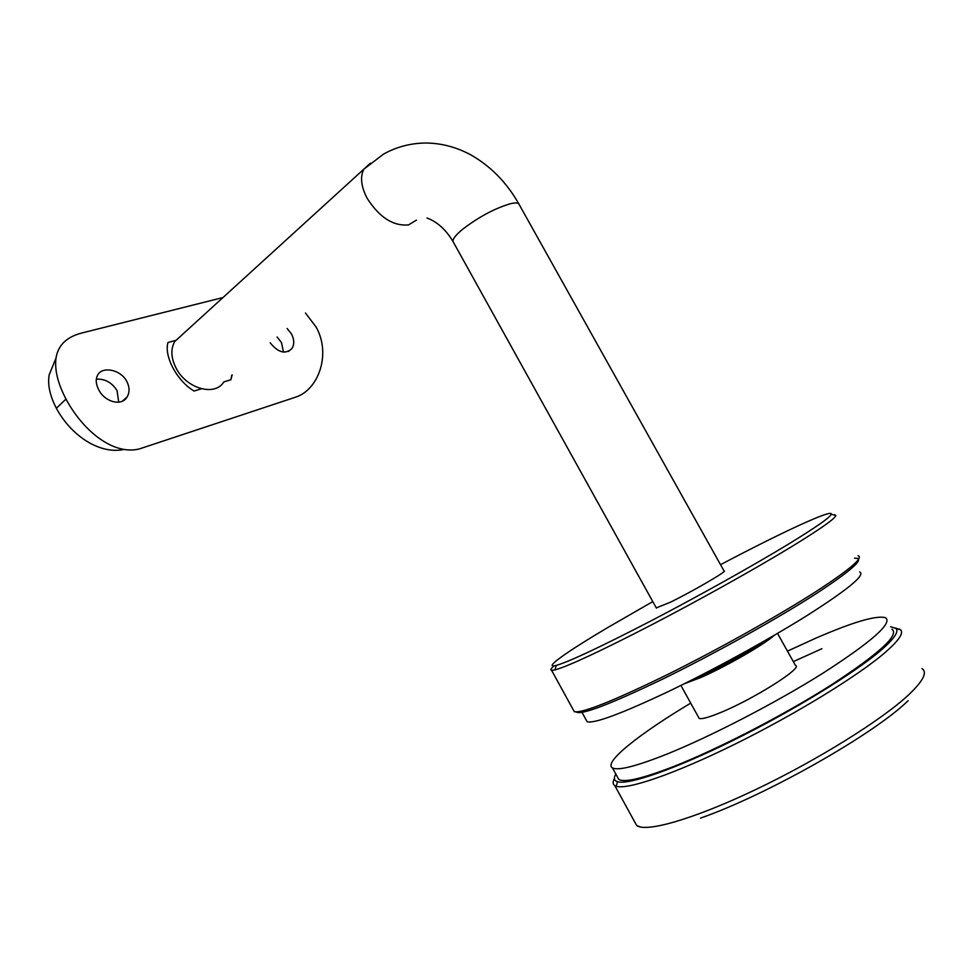 <?xml version="1.0" encoding="UTF-8"?>
<svg xmlns="http://www.w3.org/2000/svg" width="973" height="973" viewBox="0 0 973 973"><rect width="100%" height="100%" fill="white"/><g stroke="black" fill="none" stroke-linecap="round" stroke-linejoin="round"><path stroke-width="1.46" d="M615.812 774.046C613.489 778.072 614.048 780.626 617.502 781.708C628.388 785.235 674.69 769.315 733.691 740.125C792.618 710.995 854.258 673.219 880.638 650.584C893.846 639.164 899.016 631.818 896.121 628.534L890.636 626.746M895.598 628.059L900.718 629.884C903.759 633.253 898.578 640.793 885.15 652.482C858.344 675.676 795.294 714.389 735.004 744.138C674.63 773.949 627.33 790.04 616.274 786.257L614.778 785.576C612.735 784.226 612.625 781.891 614.425 778.595M700.39 675.627C715.009 670.178 745.792 653.601 758.466 644.345M908.125 700.682C874.362 733.983 766.286 795.257 700.499 818.111M617.223 776.612L618.767 779.422C624.447 782.815 642.849 778.461 673.961 766.396C718.232 748.942 783.715 715.167 830.796 685.235C879.142 653.674 899.539 634.992 892.022 629.203M690.708 703.126C639.225 733.934 603.126 762.528 612.431 767.867C617.928 770.944 636.172 766.323 667.137 754.026C711.202 736.257 776.588 702.397 823.754 672.671C872.185 641.365 892.788 623.048 885.527 617.721C876.466 615.143 853.272 621.942 815.933 638.118L787.461 651.132M696.06 677.84L705.583 673.985C723.73 666.067 752.032 650.183 762.735 641.925M698.602 717.393L699.149 718.366C701.424 719.412 708.429 717.539 720.154 712.735C753.333 699.307 803.917 667.308 795.452 665.423L777.524 633.387M684.347 683.739L700.645 677.597C725.554 666.785 765.337 643.883 774.18 635.333M821.893 648.711L793.323 661.616M586.062 719.789L587.133 721.735C594.321 723.754 621.127 713.817 667.539 691.949C712.321 670.494 768.074 639.966 807.055 615.544C848.383 589.224 865.909 574.69 859.621 571.929M652.774 601.606L607.639 627.609C565.994 652.299 542.07 669.229 556.228 665.423C569.266 661.64 600.548 646.96 650.049 621.382C697.386 596.741 752.141 566.177 787.68 544.6C815.788 527.427 830.322 517.308 831.283 514.206C832.9 508.538 780.723 532.876 720.531 564.693M833.35 514.802L835.856 515.52C835.016 518.706 820.263 529.093 791.584 546.68C755.328 568.779 699.307 600.073 650.876 625.225C600.244 651.314 568.293 666.213 555.011 669.91L551.63 670.373C550.073 670.129 550.876 668.633 554.014 665.897M854.537 558.222C865.909 557.602 853.175 569.375 816.335 593.554C777.33 618.719 714.097 653.953 663.063 678.899C609.949 704.416 580.966 715.435 576.125 711.944M573.292 709.889L574.289 711.701C582.195 713.331 612.698 701.229 665.8 675.408C716.712 650.256 778.266 615.848 816.627 591.146C850.049 569.351 863.866 557.529 858.064 555.692M656.264 607.882L670.324 602.251C692.74 591.316 728.704 570.336 724.046 570.993L519.363 204.877C518.998 202.834 516.128 202.42 510.728 203.637C495.221 208.161 479.288 216.626 462.953 229.02C456.057 234.688 452.725 238.811 452.944 241.401L453.576 242.532M181.562 335.308L174.775 341.487C170.518 349.039 170.968 357.93 176.125 368.159C186.475 388.786 215.167 396.68 223.778 381.951M96.315 379.166C104.95 378.704 111.859 382.498 117.028 390.55L118.742 402.19M126.867 381.55C129.677 387.23 129.762 392.362 127.11 396.948C121.613 406.726 104.658 401.934 98.662 389.674C95.828 384.14 95.488 379.288 97.616 375.14C102.165 365.921 120.859 369.497 126.867 381.55M277.062 336.999L281.465 342.52L283.496 352.129M287.144 328.485L291.572 334.067C294.369 339.723 294.454 344.588 291.827 348.662C285.344 354.598 278.12 352.64 270.19 342.8M124.094 449.441C100.572 454.598 71.807 436.853 56.337 408.246C49.866 395.646 47.482 384.505 49.185 374.848L53.807 363.549M305.473 313.026L316.079 326.989C331.44 354.16 318.426 389.747 295.841 397.081L139.212 448.979C112.807 455.486 82.571 430.163 66.006 399.076C57.796 383.435 54.464 369.728 56.033 357.955C58.088 345.281 66.59 336.986 81.55 333.07L222.987 297.543M201.447 388.786L194.077 391.049C177.171 381.124 163.865 356.361 167.964 342.508L176.052 340.319M232.17 374.86L230.881 379.75L231.769 375.201M223.802 381.927L230.881 379.75M634.651 821.857L636.622 825.445C645.5 832.742 692.642 819.558 754.695 790.052C816.651 760.643 882.17 719.789 908.916 694.576C923.28 680.881 927.622 672.209 921.966 668.585M370.372 163.209L363.817 169.193C359.961 176.952 361.092 186.682 367.21 198.407C379.482 217.478 393.262 226.308 408.575 224.897L416.42 220.117M56.337 408.246L66.006 399.076M896.121 628.534L900.718 629.884M899.928 629.653L899.563 629.008M640.246 826.977L636.622 825.445L614.778 785.576M617.502 781.708L616.274 786.257M699.149 718.366L680.905 685.442M618.767 779.422L612.431 767.867M587.133 721.735L582.012 712.394M556.228 665.423L555.011 669.91M551.63 670.373L574.289 711.701M834.858 514.681L835.223 515.337M831.283 514.206L835.856 515.52M656.422 608.161L452.944 241.401C442.703 224.094 430.565 219.326 427.001 218.025M174.775 341.487L363.817 169.193L383.471 154.16C396.133 147.045 409.986 143.323 425.019 143.007C441.11 143.043 456.471 147.057 471.127 155.048C490.903 166.407 506.763 182.632 518.718 203.71M127.11 396.948L122.513 401.083M291.827 348.662L288.458 351.448M56.033 357.955L49.185 374.848"/></g></svg>
